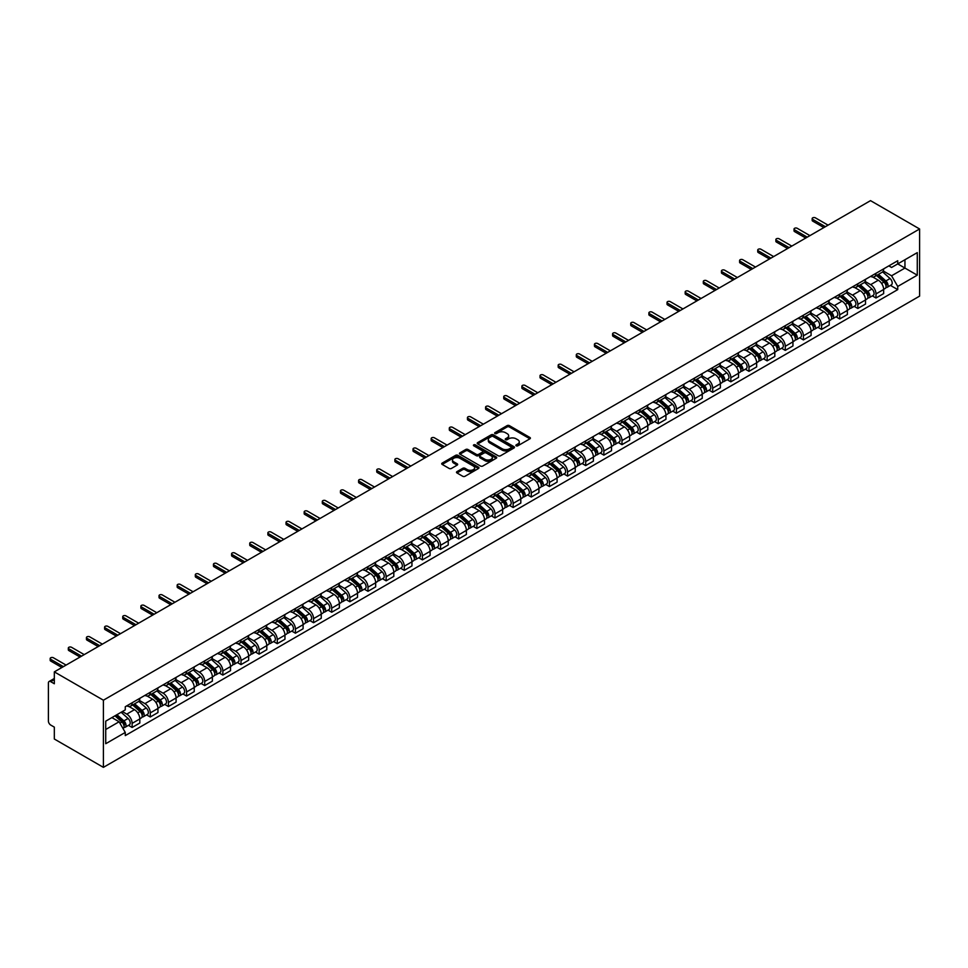 <?xml version="1.0" encoding="UTF-8"?>
<svg xmlns="http://www.w3.org/2000/svg" width="968" height="968" viewBox="0 0 968 968"><rect width="100%" height="100%" fill="white"/><g stroke="black" fill="none" stroke-linecap="round" stroke-linejoin="round"><path stroke-width="1.45" d="M516.186 445.812A1.125 0.653 0 0 0 517.783 445.812L529.919 438.806A1.609 0.932 0 0 0 530.391 438.153A1.609 0.932 0 0 0 529.919 437.488L509.374 425.63A1.609 0.932 0 0 0 507.087 425.63L494.95 432.635A1.125 0.653 0 0 0 496.56 433.555L498.121 432.648A5.167 2.977 0 0 1 505.429 432.648L507.147 433.64A5.167 2.977 0 0 1 508.66 435.745A5.167 2.977 0 0 1 507.147 437.851L505.574 438.758A1.125 0.653 0 0 0 507.171 439.69L508.744 438.782A5.167 2.977 0 0 1 516.041 438.782L517.759 439.762A5.167 2.977 0 0 1 519.271 441.88A5.167 2.977 0 0 1 517.759 443.985L516.186 444.893A1.125 0.653 0 0 0 516.186 445.812L516.186 444.893M456.969 471.634A1.609 0.932 0 0 0 456.497 472.287A1.609 0.932 0 0 0 456.969 472.953L462.74 476.28A1.609 0.932 0 0 0 465.015 476.28L478.494 468.5A1.609 0.932 0 0 0 478.966 467.846A1.609 0.932 0 0 0 478.494 467.181L457.937 455.323A1.609 0.932 0 0 0 455.662 455.323L442.182 463.103A1.609 0.932 0 0 0 441.711 463.757A1.609 0.932 0 0 0 442.182 464.41L449.152 468.439A1.609 0.932 0 0 0 451.439 468.439L457.199 465.112A1.609 0.932 0 0 0 457.67 464.446A1.609 0.932 0 0 0 457.199 463.793L453.75 461.796A4.32 2.493 0 0 1 452.479 460.03A4.32 2.493 0 0 1 455.141 457.731A4.32 2.493 0 0 1 459.848 458.275L473.376 466.08A4.32 2.493 0 0 1 474.647 467.846A4.32 2.493 0 0 1 471.985 470.146A4.32 2.493 0 0 1 467.278 469.601L465.015 468.306A1.609 0.932 0 0 0 462.74 468.306L456.969 471.634L456.969 472.953M103.407 700.203L54.329 671.877L870.522 200.642L919.6 228.98L103.407 700.203L103.407 767.358L919.6 296.123L919.6 228.98M498.242 455.783A1.609 0.932 0 0 0 500.516 455.783L513.996 448.002A1.609 0.932 0 0 0 514.468 447.349A1.609 0.932 0 0 0 513.996 446.684L493.438 434.826A1.609 0.932 0 0 0 491.163 434.826L477.696 442.606A1.609 0.932 0 0 0 477.212 443.259A1.609 0.932 0 0 0 477.696 443.913L498.242 455.783M474.199 446.054A1.125 0.653 0 0 1 475.349 446.212L475.349 444.869L496.245 456.932A1.609 0.932 0 0 1 496.717 457.598A1.609 0.932 0 0 1 496.245 458.251L482.766 466.031A1.609 0.932 0 0 1 480.491 466.031L459.945 454.161L459.945 452.855A1.609 0.932 0 0 0 459.461 453.508A1.609 0.932 0 0 0 459.945 454.161M459.945 452.855L465.705 449.515A1.609 0.932 0 0 1 467.992 449.515L476.316 454.331A1.609 0.932 0 0 0 478.603 454.331L482.427 452.129A1.609 0.932 0 0 0 482.899 451.463A1.609 0.932 0 0 0 482.427 450.81L473.751 445.8A1.125 0.653 0 0 1 475.349 444.869M54.329 671.877L54.329 683.759L50.723 681.678A3.291 1.9 -120 0 0 49.078 681.508A3.291 1.9 -120 0 0 48.4 683.021L48.4 721.027A3.291 1.9 -120 0 0 50.723 725.056L54.329 727.137L54.329 739.02L103.407 767.358M875.992 273.303A7.562 4.368 60 0 1 874.419 276.691L882.102 272.262A7.562 4.368 -120 0 0 883.663 268.862M865.09 281.446L870.643 284.652A7.562 4.368 60 0 1 875.992 293.909L883.663 289.48A7.562 4.368 -120 0 0 878.315 280.212L872.821 277.042M883.663 289.48L883.663 293.582L875.992 298.011L872.313 295.881M874.419 276.691A7.562 4.368 60 0 1 870.692 276.352M875.992 293.909L875.992 298.011M857.842 283.769A7.562 4.368 60 0 1 856.281 287.169L863.952 282.741A7.562 4.368 -120 0 0 865.525 279.341M854.163 306.36L857.842 308.477L865.525 304.049L865.525 299.959A7.562 4.368 -120 0 0 860.177 290.69L854.671 287.52M856.281 287.169A7.562 4.368 60 0 1 852.554 286.831M846.952 291.925L852.493 295.119A7.562 4.368 60 0 1 857.842 304.388L857.842 308.477M839.704 294.248A7.562 4.368 60 0 1 838.131 297.648L845.814 293.207A7.562 4.368 -120 0 0 847.375 289.819M836.025 316.839L839.704 318.956L847.375 314.527L847.375 310.425A7.562 4.368 -120 0 0 842.027 301.169L836.534 297.987M838.131 297.648A7.562 4.368 60 0 1 834.416 297.309M828.814 302.391L834.355 305.598A7.562 4.368 60 0 1 839.704 314.866L839.704 318.956M821.554 304.726A7.562 4.368 60 0 1 819.993 308.114L827.664 303.686A7.562 4.368 -120 0 0 829.237 300.286M817.875 327.305L821.554 329.435L829.237 325.006L829.237 320.904A7.562 4.368 -120 0 0 823.889 311.635L818.396 308.465M819.993 308.114A7.562 4.368 60 0 1 816.266 307.776M810.664 312.87L816.205 316.076A7.562 4.368 60 0 1 821.554 325.333L821.554 329.435M803.416 315.193A7.562 4.368 60 0 1 801.855 318.593L809.526 314.164A7.562 4.368 -120 0 0 811.087 310.764M799.737 337.784L803.416 339.913L811.087 335.472L811.087 331.383A7.562 4.368 -120 0 0 805.739 322.114L800.246 318.944M801.855 318.593A7.562 4.368 60 0 1 798.128 318.254M792.526 323.348L798.068 326.543A7.562 4.368 60 0 1 803.416 335.811L803.416 339.913M785.278 325.671A7.562 4.368 60 0 1 783.705 329.072L791.388 324.631A7.562 4.368 -120 0 0 792.949 321.243M781.6 348.262L785.278 350.38L792.949 345.951L792.949 341.849A7.562 4.368 -120 0 0 787.601 332.593L782.108 329.41M783.705 329.072A7.562 4.368 60 0 1 779.978 328.733M774.376 333.815L779.93 337.021A7.562 4.368 60 0 1 785.278 346.29L785.278 350.38M767.128 336.15A7.562 4.368 60 0 1 765.567 339.538L773.238 335.109A7.562 4.368 -120 0 0 774.811 331.709M763.45 358.729L767.128 360.858L774.811 356.43L774.811 352.328A7.562 4.368 -120 0 0 769.463 343.059L763.958 339.889M765.567 339.538A7.562 4.368 60 0 1 761.84 339.199M756.238 344.293L761.78 347.5A7.562 4.368 60 0 1 767.128 356.756L767.128 360.858M748.99 346.617A7.562 4.368 60 0 1 747.417 350.017L755.1 345.588A7.562 4.368 -120 0 0 756.661 342.188M745.312 369.207L748.99 371.337L756.661 366.896L756.661 362.806A7.562 4.368 -120 0 0 751.313 353.538L745.82 350.368M747.417 350.017A7.562 4.368 60 0 1 743.702 349.678M738.1 354.772L743.642 357.966A7.562 4.368 60 0 1 748.99 367.235L748.99 371.337M730.84 357.095A7.562 4.368 60 0 1 729.279 360.495L736.95 356.067A7.562 4.368 -120 0 0 738.524 352.667M727.162 379.686L730.84 381.803L738.524 377.375L738.524 373.273A7.562 4.368 -120 0 0 733.175 364.016L727.682 360.834M729.279 360.495A7.562 4.368 60 0 1 725.552 360.156M719.95 365.239L725.492 368.445A7.562 4.368 60 0 1 730.84 377.714L730.84 381.803M712.702 367.574A7.562 4.368 60 0 1 711.141 370.962L718.813 366.533A7.562 4.368 -120 0 0 720.374 363.133M709.024 390.152L712.702 392.282L720.374 387.853L720.374 383.751A7.562 4.368 -120 0 0 715.025 374.483L709.532 371.313M711.141 370.962A7.562 4.368 60 0 1 707.414 370.623M701.812 375.717L707.354 378.924A7.562 4.368 60 0 1 712.702 388.18L712.702 392.282M694.564 378.04A7.562 4.368 60 0 1 692.991 381.44L700.675 377.012A7.562 4.368 -120 0 0 702.236 373.612M690.886 400.631L694.564 402.761L702.236 398.32L702.236 394.23A7.562 4.368 -120 0 0 696.887 384.961L691.394 381.791M692.991 381.44A7.562 4.368 60 0 1 689.264 381.102M683.662 386.196L689.216 389.39A7.562 4.368 60 0 1 694.564 398.659L694.564 402.761M676.414 388.519A7.562 4.368 60 0 1 674.853 391.919L682.525 387.49A7.562 4.368 -120 0 0 684.098 384.09M672.736 411.11L676.414 413.227L684.098 408.798L684.098 404.697A7.562 4.368 -120 0 0 678.75 395.44L673.244 392.27M674.853 391.919A7.562 4.368 60 0 1 671.126 391.58M665.524 396.662L671.066 399.869A7.562 4.368 60 0 1 676.414 409.137L676.414 413.227M658.276 398.998A7.562 4.368 60 0 1 656.703 402.385L664.387 397.957A7.562 4.368 -120 0 0 665.948 394.569M654.598 421.576L658.276 423.706L665.948 419.277L665.948 415.175A7.562 4.368 -120 0 0 660.6 405.907L655.106 402.736M656.703 402.385A7.562 4.368 60 0 1 652.989 402.047M647.386 407.141L652.928 410.347A7.562 4.368 60 0 1 658.276 419.604L658.276 423.706M640.126 409.464A7.562 4.368 60 0 1 638.565 412.864L646.237 408.435A7.562 4.368 -120 0 0 647.81 405.035M636.448 432.055L640.126 434.184L647.81 429.744L647.81 425.654A7.562 4.368 -120 0 0 642.462 416.385L636.968 413.215M638.565 412.864A7.562 4.368 60 0 1 634.839 412.525M629.236 417.619L634.778 420.814A7.562 4.368 60 0 1 640.126 430.082L640.126 434.184M621.988 419.943A7.562 4.368 60 0 1 620.428 423.343L628.099 418.914A7.562 4.368 -120 0 0 629.66 415.514M618.31 442.533L621.988 444.651L629.66 440.222L629.66 436.12A7.562 4.368 -120 0 0 624.312 426.864L618.818 423.694M620.428 423.343A7.562 4.368 60 0 1 616.701 423.004M611.098 428.086L616.64 431.292A7.562 4.368 60 0 1 621.988 440.561L621.988 444.651M603.851 430.421A7.562 4.368 60 0 1 602.278 433.809L609.961 429.381A7.562 4.368 -120 0 0 611.522 425.993M600.172 453L603.851 455.129L611.522 450.701L611.522 446.599A7.562 4.368 -120 0 0 606.174 437.33L600.68 434.16M602.278 433.809A7.562 4.368 60 0 1 598.551 433.47M592.948 438.564L598.502 441.771A7.562 4.368 60 0 1 603.851 451.027L603.851 455.129M585.701 440.888A7.562 4.368 60 0 1 584.14 444.288L591.811 439.859A7.562 4.368 -120 0 0 593.384 436.459M582.022 463.478L585.701 465.608L593.384 461.167L593.384 457.077A7.562 4.368 -120 0 0 588.036 447.809L582.53 444.639M584.14 444.288A7.562 4.368 60 0 1 580.413 443.949M574.811 449.043L580.352 452.238A7.562 4.368 60 0 1 585.701 461.506L585.701 465.608M567.563 451.366A7.562 4.368 60 0 1 565.99 454.766L573.673 450.338A7.562 4.368 -120 0 0 575.234 446.938M563.884 473.957L567.563 476.075L575.234 471.646L575.234 467.544A7.562 4.368 -120 0 0 569.886 458.287L564.392 455.117M565.99 454.766A7.562 4.368 60 0 1 562.275 454.428M556.673 459.51L562.214 462.716A7.562 4.368 60 0 1 567.563 471.985L567.563 476.075M549.413 461.845A7.562 4.368 60 0 1 547.852 465.233L555.523 460.804A7.562 4.368 -120 0 0 557.096 457.416M545.734 484.423L549.413 486.553L557.096 482.124L557.096 478.023A7.562 4.368 -120 0 0 551.748 468.754L546.255 465.584M547.852 465.233A7.562 4.368 60 0 1 544.125 464.894M538.523 469.988L544.064 473.195A7.562 4.368 60 0 1 549.413 482.451L549.413 486.553M531.275 472.311A7.562 4.368 60 0 1 529.714 475.711L537.385 471.283A7.562 4.368 -120 0 0 538.946 467.883M527.596 494.902L531.275 497.032L538.946 492.591L538.946 488.501A7.562 4.368 -120 0 0 533.598 479.233L528.104 476.062M529.714 475.711A7.562 4.368 60 0 1 525.987 475.373M520.385 480.467L525.926 483.661A7.562 4.368 60 0 1 531.275 492.93L531.275 497.032M513.137 482.79A7.562 4.368 60 0 1 511.564 486.19L519.247 481.761A7.562 4.368 -120 0 0 520.808 478.361M509.458 505.381L513.137 507.498L520.808 503.07L520.808 498.968A7.562 4.368 -120 0 0 515.46 489.711L509.967 486.541M511.564 486.19A7.562 4.368 60 0 1 507.837 485.851M502.235 490.933L507.789 494.14A7.562 4.368 60 0 1 513.137 503.408L513.137 507.498M494.987 493.269A7.562 4.368 60 0 1 493.426 496.657L501.097 492.228A7.562 4.368 -120 0 0 502.67 488.84M491.308 515.847L494.987 517.977L502.67 513.548L502.67 509.446A7.562 4.368 -120 0 0 497.322 500.178L491.817 497.007M493.426 496.657A7.562 4.368 60 0 1 489.699 496.318M484.097 501.412L489.639 504.618A7.562 4.368 60 0 1 494.987 513.875L494.987 517.977M476.849 503.735A7.562 4.368 60 0 1 475.276 507.135L482.959 502.707A7.562 4.368 -120 0 0 484.52 499.306M473.171 526.326L476.849 528.455L484.52 524.015L484.52 519.925A7.562 4.368 -120 0 0 479.172 510.656L473.679 507.486M475.276 507.135A7.562 4.368 60 0 1 471.561 506.796M465.959 511.89L471.501 515.085A7.562 4.368 60 0 1 476.849 524.354L476.849 528.455M458.699 514.214A7.562 4.368 60 0 1 457.138 517.614L464.809 513.185A7.562 4.368 -120 0 0 466.382 509.785M455.021 536.804L458.699 538.922L466.382 534.493L466.382 530.391A7.562 4.368 -120 0 0 461.034 521.135L455.541 517.965M457.138 517.614A7.562 4.368 60 0 1 453.411 517.275M447.809 522.357L453.351 525.563A7.562 4.368 60 0 1 458.699 534.832L458.699 538.922M440.561 524.692A7.562 4.368 60 0 1 439 528.08L446.671 523.652A7.562 4.368 -120 0 0 448.232 520.264M436.883 547.271L440.561 549.4L448.232 544.972L448.232 540.87A7.562 4.368 -120 0 0 442.884 531.601L437.391 528.431M439 528.08A7.562 4.368 60 0 1 435.273 527.741M429.671 532.836L435.213 536.042A7.562 4.368 60 0 1 440.561 545.299L440.561 549.4M422.423 535.159A7.562 4.368 60 0 1 420.85 538.559L428.534 534.13A7.562 4.368 -120 0 0 430.094 530.73M418.745 557.75L422.423 559.879L430.094 555.438L430.094 551.349A7.562 4.368 -120 0 0 424.746 542.08L419.253 538.91M420.85 538.559A7.562 4.368 60 0 1 417.123 538.22M411.521 543.314L417.075 546.509A7.562 4.368 60 0 1 422.423 555.777L422.423 559.879M404.273 545.637A7.562 4.368 60 0 1 402.712 549.038L410.384 544.609A7.562 4.368 -120 0 0 411.957 541.209M400.595 568.228L404.273 570.346L411.957 565.917L411.957 561.815A7.562 4.368 -120 0 0 406.608 552.559L401.103 549.388M402.712 549.038A7.562 4.368 60 0 1 398.985 548.699M393.383 553.781L398.925 556.987A7.562 4.368 60 0 1 404.273 566.256L404.273 570.346M386.135 556.116A7.562 4.368 60 0 1 384.562 559.504L392.246 555.075A7.562 4.368 -120 0 0 393.807 551.687M382.457 578.695L386.135 580.824L393.807 576.396L393.807 572.294A7.562 4.368 -120 0 0 388.458 563.025L382.965 559.855M384.562 559.504A7.562 4.368 60 0 1 380.847 559.165M375.245 564.259L380.787 567.466A7.562 4.368 60 0 1 386.135 576.722L386.135 580.824M367.985 566.582A7.562 4.368 60 0 1 366.424 569.983L374.096 565.554A7.562 4.368 -120 0 0 375.669 562.154M364.307 589.173L367.985 591.303L375.669 586.862L375.669 582.772A7.562 4.368 -120 0 0 370.32 573.504L364.827 570.333M366.424 569.983A7.562 4.368 60 0 1 362.697 569.644M357.095 574.738L362.637 577.932A7.562 4.368 60 0 1 367.985 587.201L367.985 591.303M349.847 577.061A7.562 4.368 60 0 1 348.286 580.461L355.958 576.033A7.562 4.368 -120 0 0 357.519 572.632M346.169 599.652L349.847 601.769L357.519 597.341L357.519 593.251A7.562 4.368 -120 0 0 352.171 583.982L346.677 580.812M348.286 580.461A7.562 4.368 60 0 1 344.56 580.122M338.957 585.204L344.499 588.411A7.562 4.368 60 0 1 349.847 597.679L349.847 601.769M331.709 587.54A7.562 4.368 60 0 1 330.136 590.928L337.82 586.499A7.562 4.368 -120 0 0 339.381 583.111M328.031 610.118L331.709 612.248L339.381 607.819L339.381 603.717A7.562 4.368 -120 0 0 334.033 594.449L328.539 591.279M330.136 590.928A7.562 4.368 60 0 1 326.41 590.589M320.807 595.683L326.361 598.889A7.562 4.368 60 0 1 331.709 608.146L331.709 612.248M313.559 598.006A7.562 4.368 60 0 1 311.999 601.406L319.67 596.978A7.562 4.368 -120 0 0 321.243 593.578M309.881 620.597L313.559 622.726L321.243 618.286L321.243 614.196A7.562 4.368 -120 0 0 315.895 604.927L310.389 601.757M311.999 601.406A7.562 4.368 60 0 1 308.272 601.067M302.669 606.162L308.211 609.356A7.562 4.368 60 0 1 313.559 618.625L313.559 622.726M295.421 608.485A7.562 4.368 60 0 1 293.849 611.885L301.532 607.456A7.562 4.368 -120 0 0 303.093 604.056M291.743 631.075L295.421 633.193L303.093 628.764L303.093 624.675A7.562 4.368 -120 0 0 297.745 615.406L292.251 612.236M293.849 611.885A7.562 4.368 60 0 1 290.134 611.546M284.531 616.628L290.073 619.835A7.562 4.368 60 0 1 295.421 629.103L295.421 633.193M277.272 618.963A7.562 4.368 60 0 1 275.711 622.364L283.382 617.923A7.562 4.368 -120 0 0 284.955 614.535M273.593 641.542L277.272 643.672L284.955 639.243L284.955 635.141A7.562 4.368 -120 0 0 279.607 625.872L274.113 622.702M275.711 622.364A7.562 4.368 60 0 1 271.984 622.013M266.382 627.107L271.923 630.313A7.562 4.368 60 0 1 277.272 639.57L277.272 643.672M259.134 629.43A7.562 4.368 60 0 1 257.573 632.83L265.244 628.401A7.562 4.368 -120 0 0 266.805 625.001M255.455 652.021L259.134 654.15L266.805 649.71L266.805 645.62A7.562 4.368 -120 0 0 261.457 636.351L255.963 633.181M257.573 632.83A7.562 4.368 60 0 1 253.846 632.491M248.244 637.585L253.785 640.78A7.562 4.368 60 0 1 259.134 650.048L259.134 654.15M240.996 639.909A7.562 4.368 60 0 1 239.423 643.309L247.106 638.88A7.562 4.368 -120 0 0 248.667 635.48M237.317 662.499L240.996 664.617L248.667 660.188L248.667 656.098A7.562 4.368 -120 0 0 243.319 646.83L237.826 643.659M239.423 643.309A7.562 4.368 60 0 1 235.696 642.97M230.094 648.052L235.647 651.258A7.562 4.368 60 0 1 240.996 660.527L240.996 664.617M222.846 650.387A7.562 4.368 60 0 1 221.285 653.787L228.956 649.346A7.562 4.368 -120 0 0 230.529 645.958M219.167 672.966L222.846 675.095L230.529 670.667L230.529 666.565A7.562 4.368 -120 0 0 225.181 657.296L219.675 654.126M221.285 653.787A7.562 4.368 60 0 1 217.558 653.436M211.956 658.53L217.498 661.737A7.562 4.368 60 0 1 222.846 670.993L222.846 675.095M204.708 660.866A7.562 4.368 60 0 1 203.135 664.254L210.818 659.825A7.562 4.368 -120 0 0 212.379 656.425M201.029 683.444L204.708 685.574L212.379 681.133L212.379 677.043A7.562 4.368 -120 0 0 207.031 667.775L201.538 664.605M203.135 664.254A7.562 4.368 60 0 1 199.42 663.915M193.818 669.009L199.36 672.203A7.562 4.368 60 0 1 204.708 681.472L204.708 685.574M186.558 671.332A7.562 4.368 60 0 1 184.997 674.732L192.668 670.304A7.562 4.368 -120 0 0 194.241 666.904M182.879 693.923L186.57 696.04L194.241 691.612L194.241 687.522A7.562 4.368 -120 0 0 188.893 678.253L183.4 675.083M184.997 674.732A7.562 4.368 60 0 1 181.27 674.394M175.668 679.475L181.21 682.682A7.562 4.368 60 0 1 186.57 691.951L186.57 696.04M168.42 681.811A7.562 4.368 60 0 1 166.859 685.211L174.53 680.77A7.562 4.368 -120 0 0 176.091 677.382M164.742 704.389L168.42 706.519L176.091 702.09L176.091 697.989A7.562 4.368 -120 0 0 170.743 688.72L165.25 685.55M166.859 685.211A7.562 4.368 60 0 1 163.132 684.86M157.53 689.954L163.072 693.161A7.562 4.368 60 0 1 168.42 702.417L168.42 706.519M150.282 692.289A7.562 4.368 60 0 1 148.709 695.677L156.392 691.249A7.562 4.368 -120 0 0 157.953 687.849M146.604 714.868L150.282 716.998L157.953 712.557L157.953 708.467A7.562 4.368 -120 0 0 152.605 699.198L147.112 696.028M148.709 695.677A7.562 4.368 60 0 1 144.982 695.339M139.38 700.433L144.934 703.627A7.562 4.368 60 0 1 150.282 712.896L150.282 716.998M132.132 702.756A7.562 4.368 60 0 1 130.571 706.156L138.243 701.727A7.562 4.368 -120 0 0 139.815 698.327M128.454 725.347L132.132 727.464L139.815 723.035L139.815 718.946A7.562 4.368 -120 0 0 134.467 709.677L128.962 706.507M130.571 706.156A7.562 4.368 60 0 1 126.844 705.817M122.367 711.553L126.784 714.106A7.562 4.368 60 0 1 132.132 723.374L132.132 727.464M888.842 265.885L891.576 267.458L917.277 252.624L904.947 259.739L904.947 268.063L891.576 275.783L883.24 270.967M105.73 729.485L119.112 721.765L125.271 732.437L105.73 743.714L105.73 721.16L125.271 709.871L125.271 706.725L897.735 260.743L897.735 263.901L917.277 275.178L897.735 286.455L891.576 275.783M917.277 252.624L917.277 275.178M125.271 732.437L125.271 735.595L897.735 289.613L897.735 286.455M119.112 721.765L111.901 717.603M890.451 285.415L897.735 289.613M516.646 445.97L517.759 445.328A5.167 2.977 0 0 0 519.271 443.223L519.271 441.88M508.66 435.745L508.66 437.088A5.167 2.977 0 0 1 507.147 439.194L506.022 439.847M529.919 437.488L529.919 438.806L509.374 426.973A1.609 0.932 0 0 0 507.087 426.973L495.41 433.712M513.972 448.015L493.438 436.169A1.609 0.932 0 0 0 491.163 436.169L477.708 443.937M511.14 447.809A1.125 0.653 0 0 0 511.14 446.889L493.099 436.471A1.125 0.653 0 0 0 491.502 436.471L489.844 437.427A5.167 2.977 0 0 0 488.332 439.532A5.167 2.977 0 0 0 489.844 441.65L502.174 448.765A5.167 2.977 0 0 0 509.483 448.765L511.14 447.809L511.14 449.152A1.125 0.653 0 0 0 511.467 448.692L511.467 447.349M488.332 439.532L488.332 440.876A5.167 2.977 0 0 0 489.844 442.993L489.844 441.65M511.14 449.152L509.483 450.108A5.167 2.977 0 0 1 502.174 450.108L489.844 442.993M459.957 454.186L465.705 450.858L465.705 449.515M482.899 451.463L482.899 452.806A1.609 0.932 0 0 1 482.427 453.472L478.603 455.674A1.609 0.932 0 0 1 476.316 455.674L467.992 450.858A1.609 0.932 0 0 0 465.705 450.858M475.349 446.212L496.221 458.263M484.968 459.328A4.32 2.493 0 0 0 489.675 459.861A4.32 2.493 0 0 0 492.337 457.561A4.32 2.493 0 0 0 491.079 455.795L486.311 453.048A1.609 0.932 0 0 0 484.024 453.048L480.201 455.25A1.609 0.932 0 0 0 479.729 455.916A1.609 0.932 0 0 0 480.201 456.569L484.968 459.328L484.968 460.671A4.32 2.493 0 0 0 489.675 461.204A4.32 2.493 0 0 0 492.337 458.905L492.337 457.561M479.729 455.916L479.729 457.259A1.609 0.932 0 0 0 480.201 457.912L480.201 456.569M484.968 460.671L480.201 457.912M474.647 467.846L474.647 469.19A4.32 2.493 0 0 1 471.985 471.489A4.32 2.493 0 0 1 467.278 470.944L465.015 469.649A1.609 0.932 0 0 0 462.74 469.649L456.993 472.965M452.479 460.03L452.479 461.373A4.32 2.493 0 0 0 453.75 463.14L453.75 461.796M457.199 463.793L457.199 465.112L453.75 463.14M478.494 467.181L478.494 468.5L457.937 456.666A1.609 0.932 0 0 0 455.662 456.666L442.207 464.422L442.182 463.103M876.512 275.493L883.905 282.087A4.114 2.372 60 0 1 885.2 288.44L883.663 289.323M876.705 275.662L880.19 277.671M877.262 275.057L885.49 282.402A1.972 1.137 60 0 1 886.107 285.451A1.972 1.137 60 0 1 885.926 285.524M878.484 274.343L885.877 280.938A4.114 2.372 60 0 1 887.172 287.302A4.114 2.372 60 0 1 885.926 287.435M882.61 271.875L890.064 278.53A4.114 2.372 60 0 1 891.359 284.882L887.172 287.302M823.889 227.577L812.721 221.127A1.888 1.089 180 0 1 812.164 220.353L812.164 218.611A1.888 1.089 -0 0 0 812.721 219.385L825.401 226.706M828.076 225.157L815.395 217.836A1.888 1.089 -0 0 0 813.338 217.606A1.888 1.089 -0 0 0 812.164 218.611M858.374 285.959L865.767 292.554A4.114 2.372 60 0 1 867.05 298.918L865.525 299.802M858.568 286.141L862.04 288.149M859.112 285.536L867.34 292.868A1.972 1.137 60 0 1 867.957 295.93A1.972 1.137 60 0 1 867.776 295.99M860.346 284.822L867.739 291.416A4.114 2.372 60 0 1 869.034 297.781A4.114 2.372 60 0 1 867.788 297.902M864.472 282.341L871.926 288.996A4.114 2.372 60 0 1 873.221 295.361L869.034 297.781M840.224 296.438L847.617 303.032A4.114 2.372 60 0 1 848.912 309.397L847.375 310.28M840.418 296.607L843.902 298.616M840.974 296.002L849.202 303.347A1.972 1.137 60 0 1 849.819 306.396A1.972 1.137 60 0 1 849.638 306.469M842.208 295.3L849.601 301.895A4.114 2.372 60 0 1 850.884 308.248A4.114 2.372 60 0 1 849.65 308.381M846.322 292.82L853.788 299.475A4.114 2.372 60 0 1 855.071 305.827L850.884 308.248M805.739 238.043L794.583 231.606A1.888 1.089 180 0 1 794.026 230.832L794.026 229.089A1.888 1.089 -0 0 0 794.583 229.852L807.251 237.172M809.926 235.635L797.257 228.315A1.888 1.089 -0 0 0 795.188 228.073A1.888 1.089 -0 0 0 794.026 229.089M787.601 248.522L776.433 242.073A1.888 1.089 180 0 1 775.876 241.31L775.876 239.556A1.888 1.089 -0 0 0 776.433 240.33L789.114 247.651M791.788 246.102L779.107 238.781A1.888 1.089 -0 0 0 777.05 238.552A1.888 1.089 -0 0 0 775.876 239.556M822.086 306.916L829.479 313.511A4.114 2.372 60 0 1 830.762 319.864L829.237 320.747M822.28 307.086L825.764 309.094M822.824 306.481L831.052 313.826A1.972 1.137 60 0 1 831.681 316.875A1.972 1.137 60 0 1 831.5 316.947M824.058 305.767L831.451 312.361A4.114 2.372 60 0 1 832.746 318.726A4.114 2.372 60 0 1 831.5 318.859M828.185 303.299L835.638 309.954A4.114 2.372 60 0 1 836.933 316.306L832.746 318.726M803.936 317.383L811.329 323.977A4.114 2.372 60 0 1 812.624 330.342L811.087 331.225M804.142 317.564L807.615 319.573M804.686 316.959L812.914 324.292A1.972 1.137 60 0 1 813.531 327.353A1.972 1.137 60 0 1 813.35 327.414M805.92 316.246L813.314 322.84A4.114 2.372 60 0 1 814.596 329.205A4.114 2.372 60 0 1 813.362 329.338M810.047 313.765L817.5 320.42A4.114 2.372 60 0 1 818.795 326.785L814.596 329.205M785.798 327.862L793.191 334.456A4.114 2.372 60 0 1 794.486 340.821L792.949 341.704M785.992 328.031L789.477 330.04M786.548 327.426L794.776 334.771A1.972 1.137 60 0 1 795.394 337.82A1.972 1.137 60 0 1 795.212 337.892M787.77 326.724L795.164 333.319A4.114 2.372 60 0 1 796.458 339.671A4.114 2.372 60 0 1 795.212 339.804M791.897 324.244L799.35 330.899A4.114 2.372 60 0 1 800.645 337.251L796.458 339.671M769.451 259L758.295 252.551A1.888 1.089 180 0 1 757.738 251.777L757.738 250.034A1.888 1.089 -0 0 0 758.295 250.809L770.964 258.129M773.65 256.581L760.969 249.26A1.888 1.089 -0 0 0 758.912 249.03A1.888 1.089 -0 0 0 757.738 250.034M751.313 269.467L740.145 263.03A1.888 1.089 180 0 1 739.6 262.255L739.6 260.513A1.888 1.089 -0 0 0 740.145 261.275L752.826 268.596M755.5 267.059L742.819 259.739A1.888 1.089 -0 0 0 740.762 259.497A1.888 1.089 -0 0 0 739.6 260.513M733.175 279.946L722.007 273.496A1.888 1.089 180 0 1 721.45 272.734L721.45 270.979A1.888 1.089 -0 0 0 722.007 271.754L734.688 279.074M737.362 277.526L724.681 270.205A1.888 1.089 -0 0 0 722.624 269.975A1.888 1.089 -0 0 0 721.45 270.979M767.66 338.34L775.053 344.935A4.114 2.372 60 0 1 776.336 351.287L774.811 352.171M767.854 338.51L771.327 340.518M768.398 337.905L776.626 345.249A1.972 1.137 60 0 1 777.244 348.298A1.972 1.137 60 0 1 777.062 348.371M769.633 337.191L777.026 343.785A4.114 2.372 60 0 1 778.32 350.15A4.114 2.372 60 0 1 777.074 350.283M773.759 334.722L781.212 341.377A4.114 2.372 60 0 1 782.507 347.73L778.32 350.15M715.025 290.424L703.869 283.975A1.888 1.089 180 0 1 703.312 283.201L703.312 281.458A1.888 1.089 -0 0 0 703.869 282.233L716.538 289.553M719.212 288.004L706.543 280.684A1.888 1.089 -0 0 0 704.474 280.454A1.888 1.089 -0 0 0 703.312 281.458M749.51 348.807L756.903 355.401A4.114 2.372 60 0 1 758.198 361.766L756.661 362.649M749.704 348.988L753.189 350.997M750.26 348.383L758.489 355.716A1.972 1.137 60 0 1 759.106 358.777A1.972 1.137 60 0 1 758.924 358.838M751.495 347.669L758.888 354.264A4.114 2.372 60 0 1 760.17 360.628A4.114 2.372 60 0 1 758.936 360.761M755.609 345.189L763.074 351.844A4.114 2.372 60 0 1 764.357 358.208L760.17 360.628M696.887 300.891L685.719 294.453A1.888 1.089 180 0 1 685.163 293.679L685.163 291.937A1.888 1.089 -0 0 0 685.719 292.699L698.4 300.019M701.074 298.483L688.393 291.162A1.888 1.089 -0 0 0 686.336 290.92A1.888 1.089 -0 0 0 685.163 291.937M731.372 359.285L738.765 365.88A4.114 2.372 60 0 1 740.048 372.244L738.524 373.128M731.566 359.455L735.051 361.463M732.11 358.85L740.338 366.194A1.972 1.137 60 0 1 740.968 369.244A1.972 1.137 60 0 1 740.786 369.316M733.345 358.148L740.738 364.742A4.114 2.372 60 0 1 742.033 371.095A4.114 2.372 60 0 1 740.786 371.228M737.471 355.667L744.924 362.322A4.114 2.372 60 0 1 746.219 368.687L742.033 371.095M678.737 311.369L667.581 304.92A1.888 1.089 180 0 1 667.025 304.158L667.025 302.403A1.888 1.089 -0 0 0 667.581 303.178L680.25 310.498M682.936 308.949L670.255 301.629A1.888 1.089 -0 0 0 668.198 301.399A1.888 1.089 -0 0 0 667.025 302.403M713.222 369.764L720.615 376.358A4.114 2.372 60 0 1 721.91 382.711L720.374 383.594M713.428 369.933L716.901 371.942M713.973 369.328L722.201 376.673A1.972 1.137 60 0 1 722.818 379.722A1.972 1.137 60 0 1 722.636 379.795M715.207 368.614L722.6 375.209A4.114 2.372 60 0 1 723.882 381.574A4.114 2.372 60 0 1 722.648 381.707M719.333 366.146L726.786 372.801A4.114 2.372 60 0 1 728.081 379.154L723.882 381.574M660.6 321.848L649.431 315.399A1.888 1.089 180 0 1 648.887 314.624L648.887 312.882A1.888 1.089 -0 0 0 649.431 313.656L662.112 320.977M664.786 319.428L652.105 312.107A1.888 1.089 -0 0 0 650.048 311.877A1.888 1.089 -0 0 0 648.887 312.882M695.085 380.23L702.478 386.825A4.114 2.372 60 0 1 703.772 393.189L702.236 394.073M695.278 380.412L698.763 382.421M695.835 379.807L704.063 387.139A1.972 1.137 60 0 1 704.68 390.201A1.972 1.137 60 0 1 704.498 390.261M697.057 379.093L704.45 385.688A4.114 2.372 60 0 1 705.745 392.052A4.114 2.372 60 0 1 704.498 392.185M701.183 376.613L708.636 383.267A4.114 2.372 60 0 1 709.931 389.632L705.745 392.052M642.462 332.314L631.293 325.877A1.888 1.089 180 0 1 630.737 325.103L630.737 323.36A1.888 1.089 -0 0 0 631.293 324.123L643.974 331.443M646.648 329.906L633.967 322.586A1.888 1.089 -0 0 0 631.91 322.344A1.888 1.089 -0 0 0 630.737 323.36M676.947 390.709L684.34 397.304A4.114 2.372 60 0 1 685.622 403.668L684.098 404.551M677.14 390.878L680.613 392.887M677.685 390.273L685.913 397.618A1.972 1.137 60 0 1 686.53 400.667A1.972 1.137 60 0 1 686.348 400.74M678.919 389.572L686.312 396.166A4.114 2.372 60 0 1 687.607 402.519A4.114 2.372 60 0 1 686.36 402.652M683.045 387.091L690.499 393.746A4.114 2.372 60 0 1 691.793 400.111L687.607 402.519M624.312 342.793L613.155 336.344A1.888 1.089 180 0 1 612.599 335.581L612.599 333.827A1.888 1.089 -0 0 0 613.155 334.601L625.824 341.922M628.498 340.373L615.829 333.053A1.888 1.089 -0 0 0 613.76 332.823A1.888 1.089 -0 0 0 612.599 333.827M658.797 401.188L666.19 407.782A4.114 2.372 60 0 1 667.484 414.135L665.948 415.018M658.99 401.357L662.475 403.366M659.547 400.752L667.775 408.097A1.972 1.137 60 0 1 668.392 411.146A1.972 1.137 60 0 1 668.21 411.219M660.781 400.038L668.174 406.633A4.114 2.372 60 0 1 669.457 412.997A4.114 2.372 60 0 1 668.222 413.13M664.895 397.57L672.361 404.225A4.114 2.372 60 0 1 673.643 410.577L669.457 412.997M606.174 353.272L595.005 346.822A1.888 1.089 180 0 1 594.449 346.048L594.449 344.305A1.888 1.089 -0 0 0 595.005 345.08L607.686 352.4M610.36 350.852L597.679 343.531A1.888 1.089 -0 0 0 595.622 343.301A1.888 1.089 -0 0 0 594.449 344.305M640.659 411.654L648.052 418.249A4.114 2.372 60 0 1 649.346 424.613L647.81 425.496M640.852 411.836L644.337 413.844M641.397 411.231L649.625 418.563A1.972 1.137 60 0 1 650.254 421.624A1.972 1.137 60 0 1 650.072 421.685M642.631 410.517L650.024 417.111A4.114 2.372 60 0 1 651.319 423.476A4.114 2.372 60 0 1 650.072 423.609M646.757 408.036L654.211 414.691A4.114 2.372 60 0 1 655.505 421.056L651.319 423.476M588.024 363.738L576.867 357.301A1.888 1.089 180 0 1 576.311 356.526L576.311 354.784A1.888 1.089 -0 0 0 576.867 355.546L589.536 362.867M592.222 361.33L579.542 354.01A1.888 1.089 -0 0 0 577.485 353.768A1.888 1.089 -0 0 0 576.311 354.784M622.509 422.133L629.902 428.727A4.114 2.372 60 0 1 631.196 435.092L629.66 435.975M622.714 422.302L626.187 424.311M623.259 421.697L631.487 429.042A1.972 1.137 60 0 1 632.104 432.091A1.972 1.137 60 0 1 631.923 432.164M624.493 420.995L631.886 427.59A4.114 2.372 60 0 1 633.169 433.942A4.114 2.372 60 0 1 631.935 434.075M628.619 418.515L636.073 425.17A4.114 2.372 60 0 1 637.367 431.534L633.169 433.942M569.886 374.217L558.717 367.767A1.888 1.089 180 0 1 558.173 367.005L558.173 365.251A1.888 1.089 -0 0 0 558.717 366.025L571.398 373.346M574.072 371.797L561.392 364.476A1.888 1.089 -0 0 0 559.335 364.246A1.888 1.089 -0 0 0 558.173 365.251M604.371 432.611L611.764 439.206A4.114 2.372 60 0 1 613.059 445.558L611.522 446.454M604.564 432.781L608.049 434.789M605.121 432.176L613.349 439.52A1.972 1.137 60 0 1 613.966 442.57A1.972 1.137 60 0 1 613.785 442.642M606.343 431.462L613.736 438.056A4.114 2.372 60 0 1 615.031 444.421A4.114 2.372 60 0 1 613.785 444.554M610.469 428.993L617.923 435.648A4.114 2.372 60 0 1 619.217 442.001L615.031 444.421M551.748 384.695L540.58 378.246A1.888 1.089 180 0 1 540.023 377.472L540.023 375.729A1.888 1.089 -0 0 0 540.58 376.504L553.26 383.824M555.934 382.275L543.254 374.955A1.888 1.089 -0 0 0 541.197 374.725A1.888 1.089 -0 0 0 540.023 375.729M586.233 443.078L593.626 449.684A4.114 2.372 60 0 1 594.909 456.037L593.384 456.92M586.426 443.259L589.899 445.268M586.971 442.654L595.199 449.987A1.972 1.137 60 0 1 595.816 453.048A1.972 1.137 60 0 1 595.635 453.121M588.205 441.94L595.598 448.535A4.114 2.372 60 0 1 596.893 454.899A4.114 2.372 60 0 1 595.647 455.033M592.331 439.46L599.785 446.115A4.114 2.372 60 0 1 601.08 452.479L596.893 454.899M533.598 395.162L522.442 388.725A1.888 1.089 180 0 1 521.885 387.95L521.885 386.208A1.888 1.089 -0 0 0 522.442 386.97L535.11 394.291M537.784 392.754L525.116 385.433A1.888 1.089 -0 0 0 523.047 385.191A1.888 1.089 -0 0 0 521.885 386.208M568.083 453.556L575.476 460.151A4.114 2.372 60 0 1 576.771 466.515L575.234 467.399M568.276 453.726L571.761 455.734M568.833 453.121L577.061 460.466A1.972 1.137 60 0 1 577.678 463.515A1.972 1.137 60 0 1 577.497 463.587M570.067 452.419L577.46 459.014A4.114 2.372 60 0 1 578.743 465.366A4.114 2.372 60 0 1 577.509 465.499M574.181 449.939L581.647 456.594A4.114 2.372 60 0 1 582.93 462.958L578.743 465.366M515.46 405.64L504.292 399.191A1.888 1.089 180 0 1 503.735 398.429L503.735 396.674A1.888 1.089 -0 0 0 504.292 397.449L516.972 404.769M519.647 403.22L506.966 395.9A1.888 1.089 -0 0 0 504.909 395.67A1.888 1.089 -0 0 0 503.735 396.674M549.945 464.035L557.338 470.629A4.114 2.372 60 0 1 558.633 476.982L557.096 477.877M550.139 464.204L553.623 466.213M550.683 463.599L558.911 470.944A1.972 1.137 60 0 1 559.54 473.993A1.972 1.137 60 0 1 559.359 474.066M551.917 462.885L559.31 469.492A4.114 2.372 60 0 1 560.605 475.845A4.114 2.372 60 0 1 559.359 475.978M556.043 460.417L563.497 467.072A4.114 2.372 60 0 1 564.792 473.425L560.605 475.845M497.31 416.119L486.154 409.67A1.888 1.089 180 0 1 485.597 408.895L485.597 407.153A1.888 1.089 -0 0 0 486.154 407.927L498.822 415.248M501.509 413.699L488.828 406.379A1.888 1.089 -0 0 0 486.771 406.149A1.888 1.089 -0 0 0 485.597 407.153M531.795 474.501L539.188 481.108A4.114 2.372 60 0 1 540.483 487.461L538.946 488.344M532.001 474.683L535.473 476.692M532.545 474.078L540.773 481.411A1.972 1.137 60 0 1 541.39 484.472A1.972 1.137 60 0 1 541.209 484.544M533.779 473.364L541.173 479.959A4.114 2.372 60 0 1 542.467 486.323A4.114 2.372 60 0 1 541.221 486.456M537.905 470.884L545.359 477.539A4.114 2.372 60 0 1 546.654 483.903L542.467 486.323M479.172 426.586L468.004 420.148A1.888 1.089 180 0 1 467.459 419.374L467.459 417.631A1.888 1.089 -0 0 0 468.004 418.394L480.685 425.714M483.359 424.178L470.678 416.857A1.888 1.089 -0 0 0 468.621 416.615A1.888 1.089 -0 0 0 467.459 417.631M513.657 484.98L521.05 491.575A4.114 2.372 60 0 1 522.345 497.939L520.808 498.822M513.851 485.149L517.336 487.158M514.407 484.544L522.635 491.889A1.972 1.137 60 0 1 523.252 494.938A1.972 1.137 60 0 1 523.071 495.011M515.629 483.843L523.023 490.437A4.114 2.372 60 0 1 524.317 496.79A4.114 2.372 60 0 1 523.071 496.923M519.755 481.362L527.209 488.017A4.114 2.372 60 0 1 528.504 494.382L524.317 496.79M461.034 437.064L449.866 430.615A1.888 1.089 180 0 1 449.309 429.852L449.309 428.098A1.888 1.089 -0 0 0 449.866 428.872L462.547 436.193M465.221 434.644L452.54 427.324A1.888 1.089 -0 0 0 450.483 427.094A1.888 1.089 -0 0 0 449.309 428.098M495.519 495.459L502.912 502.053A4.114 2.372 60 0 1 504.195 508.406L502.67 509.301M495.713 495.628L499.185 497.637M496.257 495.023L504.485 502.368A1.972 1.137 60 0 1 505.102 505.417A1.972 1.137 60 0 1 504.921 505.49M497.491 494.309L504.885 500.916A4.114 2.372 60 0 1 506.179 507.268A4.114 2.372 60 0 1 504.933 507.401M501.618 491.841L509.071 498.496A4.114 2.372 60 0 1 510.366 504.848L506.179 507.268M442.884 447.543L431.728 441.093A1.888 1.089 180 0 1 431.171 440.319L431.171 438.577A1.888 1.089 -0 0 0 431.728 439.351L444.397 446.671M447.071 445.123L434.402 437.802A1.888 1.089 -0 0 0 432.333 437.572A1.888 1.089 -0 0 0 431.171 438.577M477.369 505.925L484.762 512.532A4.114 2.372 60 0 1 486.057 518.884L484.52 519.768M477.563 506.107L481.048 508.115M478.119 505.502L486.347 512.834A1.972 1.137 60 0 1 486.964 515.896A1.972 1.137 60 0 1 486.783 515.968M479.354 504.788L486.747 511.382A4.114 2.372 60 0 1 488.029 517.747A4.114 2.372 60 0 1 486.795 517.88M483.468 502.307L490.933 508.962A4.114 2.372 60 0 1 492.216 515.327L488.029 517.747M424.746 458.009L413.578 451.572A1.888 1.089 180 0 1 413.021 450.798L413.021 449.055A1.888 1.089 -0 0 0 413.578 449.817L426.259 457.138M428.933 455.601L416.252 448.281A1.888 1.089 -0 0 0 414.195 448.039A1.888 1.089 -0 0 0 413.021 449.055M459.231 516.404L466.624 522.998A4.114 2.372 60 0 1 467.919 529.363L466.382 530.246M459.425 516.573L462.91 518.582M459.969 515.968L468.197 523.313A1.972 1.137 60 0 1 468.827 526.362A1.972 1.137 60 0 1 468.645 526.435M461.204 515.266L468.597 521.861A4.114 2.372 60 0 1 469.891 528.213A4.114 2.372 60 0 1 468.645 528.346M465.33 512.786L472.783 519.441A4.114 2.372 60 0 1 474.078 525.806L469.891 528.213M406.608 468.488L395.44 462.038A1.888 1.089 180 0 1 394.884 461.276L394.884 459.522A1.888 1.089 -0 0 0 395.44 460.296L408.109 467.617M410.795 466.068L398.114 458.747A1.888 1.089 -0 0 0 396.057 458.517A1.888 1.089 -0 0 0 394.884 459.522M441.081 526.882L448.474 533.477A4.114 2.372 60 0 1 449.769 539.829L448.232 540.725M441.287 527.052L444.76 529.06M441.831 526.447L450.059 533.791A1.972 1.137 60 0 1 450.677 536.841A1.972 1.137 60 0 1 450.495 536.913M443.066 525.733L450.459 532.339A4.114 2.372 60 0 1 451.754 538.692A4.114 2.372 60 0 1 450.507 538.825M447.192 523.264L454.645 529.919A4.114 2.372 60 0 1 455.94 536.272L451.754 538.692M388.458 478.966L377.29 472.517A1.888 1.089 180 0 1 376.746 471.743L376.746 470A1.888 1.089 -0 0 0 377.29 470.775L389.971 478.095M392.645 476.546L379.964 469.226A1.888 1.089 -0 0 0 377.907 468.996A1.888 1.089 -0 0 0 376.746 470M422.943 537.349L430.336 543.956A4.114 2.372 60 0 1 431.631 550.308L430.094 551.191M423.137 537.53L426.622 539.539M423.694 536.925L431.922 544.258A1.972 1.137 60 0 1 432.539 547.319A1.972 1.137 60 0 1 432.357 547.392M424.916 536.212L432.309 542.806A4.114 2.372 60 0 1 433.603 549.171A4.114 2.372 60 0 1 432.357 549.304M429.042 533.731L436.495 540.386A4.114 2.372 60 0 1 437.79 546.751L433.603 549.171M370.32 489.433L359.152 482.996A1.888 1.089 180 0 1 358.596 482.221L358.596 480.479A1.888 1.089 -0 0 0 359.152 481.241L371.833 488.562M374.507 487.025L361.826 479.704A1.888 1.089 -0 0 0 359.769 479.462A1.888 1.089 -0 0 0 358.596 480.479M404.805 547.827L412.199 554.422A4.114 2.372 60 0 1 413.481 560.787L411.957 561.67M404.999 547.997L408.472 550.005M405.544 547.392L413.772 554.737A1.972 1.137 60 0 1 414.389 557.786A1.972 1.137 60 0 1 414.207 557.858M406.778 546.69L414.171 553.285A4.114 2.372 60 0 1 415.466 559.637A4.114 2.372 60 0 1 414.219 559.77M410.904 544.21L418.358 550.865A4.114 2.372 60 0 1 419.652 557.229L415.466 559.637M352.171 499.911L341.014 493.462A1.888 1.089 180 0 1 340.458 492.7L340.458 490.945A1.888 1.089 -0 0 0 341.014 491.72L353.683 499.04M356.357 497.491L343.688 490.183A1.888 1.089 -0 0 0 341.619 489.941A1.888 1.089 -0 0 0 340.458 490.945M386.656 558.306L394.049 564.901A4.114 2.372 60 0 1 395.343 571.253L393.807 572.149M386.849 558.476L390.334 560.484M387.406 557.87L395.634 565.215A1.972 1.137 60 0 1 396.251 568.264A1.972 1.137 60 0 1 396.069 568.337M388.64 557.157L396.033 563.763A4.114 2.372 60 0 1 397.316 570.116A4.114 2.372 60 0 1 396.081 570.249M392.754 554.688L400.22 561.343A4.114 2.372 60 0 1 401.502 567.696L397.316 570.116M334.033 510.39L322.864 503.941A1.888 1.089 180 0 1 322.308 503.166L322.308 501.424A1.888 1.089 -0 0 0 322.864 502.198L335.545 509.519M338.219 507.97L325.538 500.65A1.888 1.089 -0 0 0 323.481 500.42A1.888 1.089 -0 0 0 322.308 501.424M368.518 568.773L375.911 575.379A4.114 2.372 60 0 1 377.205 581.732L375.669 582.615M368.711 568.954L372.196 570.963M369.256 568.349L377.484 575.682A1.972 1.137 60 0 1 378.113 578.743A1.972 1.137 60 0 1 377.931 578.816M370.49 567.635L377.883 574.23A4.114 2.372 60 0 1 379.178 580.594A4.114 2.372 60 0 1 377.931 580.727M374.616 565.155L382.07 571.81A4.114 2.372 60 0 1 383.364 578.174L379.178 580.594M315.895 520.857L304.726 514.419A1.888 1.089 180 0 1 304.17 513.645L304.17 511.903A1.888 1.089 -0 0 0 304.726 512.665L317.395 519.985M320.081 518.449L307.401 511.128A1.888 1.089 -0 0 0 305.344 510.886A1.888 1.089 -0 0 0 304.17 511.903M350.368 579.251L357.761 585.846A4.114 2.372 60 0 1 359.055 592.21L357.519 593.094M350.573 579.421L354.046 581.441M351.118 578.816L359.346 586.16A1.972 1.137 60 0 1 359.963 589.209A1.972 1.137 60 0 1 359.781 589.282M352.352 578.114L359.745 584.708A4.114 2.372 60 0 1 361.04 591.061A4.114 2.372 60 0 1 359.793 591.194M356.478 575.633L363.932 582.288A4.114 2.372 60 0 1 365.226 588.653L361.04 591.061M297.745 531.335L286.576 524.886A1.888 1.089 180 0 1 286.032 524.124L286.032 522.369A1.888 1.089 -0 0 0 286.576 523.144L299.257 530.464M301.931 528.915L289.25 521.607A1.888 1.089 -0 0 0 287.193 521.365A1.888 1.089 -0 0 0 286.032 522.369M332.23 589.73L339.623 596.324A4.114 2.372 60 0 1 340.918 602.677L339.381 603.572M332.423 589.899L335.908 591.908M332.98 589.294L341.208 596.639A1.972 1.137 60 0 1 341.825 599.688A1.972 1.137 60 0 1 341.644 599.761M334.202 588.58L341.595 595.187A4.114 2.372 60 0 1 342.89 601.539A4.114 2.372 60 0 1 341.644 601.673M338.328 586.112L345.782 592.767A4.114 2.372 60 0 1 347.076 599.119L342.89 601.539M279.607 541.814L268.438 535.365A1.888 1.089 180 0 1 267.882 534.59L267.882 532.848A1.888 1.089 -0 0 0 268.438 533.622L281.119 540.943M283.793 539.394L271.113 532.073A1.888 1.089 -0 0 0 269.056 531.843A1.888 1.089 -0 0 0 267.882 532.848M314.092 600.196L321.485 606.803A4.114 2.372 60 0 1 322.767 613.155L321.243 614.039M314.285 600.378L317.758 602.386M314.83 599.773L323.058 607.105A1.972 1.137 60 0 1 323.675 610.167A1.972 1.137 60 0 1 323.494 610.239M316.064 599.059L323.457 605.653A4.114 2.372 60 0 1 324.752 612.018A4.114 2.372 60 0 1 323.506 612.151M320.19 596.578L327.644 603.233A4.114 2.372 60 0 1 328.939 609.598L324.752 612.018M261.457 552.28L250.301 545.843A1.888 1.089 180 0 1 249.744 545.069L249.744 543.326A1.888 1.089 -0 0 0 250.301 544.089L262.969 551.409M265.643 549.872L252.975 542.552A1.888 1.089 -0 0 0 250.906 542.31A1.888 1.089 -0 0 0 249.744 543.326M295.942 610.675L303.335 617.269A4.114 2.372 60 0 1 304.63 623.634L303.093 624.517M296.135 610.844L299.62 612.865M296.692 610.239L304.92 617.584A1.972 1.137 60 0 1 305.537 620.633A1.972 1.137 60 0 1 305.356 620.706M297.926 609.538L305.319 616.132A4.114 2.372 60 0 1 306.602 622.485A4.114 2.372 60 0 1 305.368 622.618M302.04 607.057L309.506 613.712A4.114 2.372 60 0 1 310.788 620.077L306.602 622.485M243.319 562.759L232.151 556.31A1.888 1.089 180 0 1 231.594 555.547L231.594 553.793A1.888 1.089 -0 0 0 232.151 554.567L244.831 561.888M247.506 560.339L234.825 553.03A1.888 1.089 -0 0 0 232.768 552.788A1.888 1.089 -0 0 0 231.594 553.793M277.804 621.154L285.197 627.748A4.114 2.372 60 0 1 286.492 634.1L284.955 634.996M277.998 621.323L281.482 623.332M278.542 620.718L286.77 628.063A1.972 1.137 60 0 1 287.399 631.112A1.972 1.137 60 0 1 287.218 631.184M279.776 620.004L287.169 626.611A4.114 2.372 60 0 1 288.464 632.963A4.114 2.372 60 0 1 287.218 633.096M283.902 617.536L291.356 624.191A4.114 2.372 60 0 1 292.651 630.543L288.464 632.963M225.181 573.237L214.013 566.788A1.888 1.089 180 0 1 213.456 566.014L213.456 564.271A1.888 1.089 -0 0 0 214.013 565.046L226.681 572.366M229.368 570.817L216.687 563.497A1.888 1.089 -0 0 0 214.63 563.267A1.888 1.089 -0 0 0 213.456 564.271M259.654 631.62L267.047 638.227A4.114 2.372 60 0 1 268.342 644.579L266.805 645.462M259.86 631.801L263.332 633.81M260.404 631.196L268.632 638.529A1.972 1.137 60 0 1 269.249 641.59A1.972 1.137 60 0 1 269.068 641.663M261.638 630.483L269.031 637.077A4.114 2.372 60 0 1 270.326 643.442A4.114 2.372 60 0 1 269.08 643.575M265.764 628.014L273.218 634.657A4.114 2.372 60 0 1 274.513 641.022L270.326 643.442M207.031 583.704L195.863 577.267A1.888 1.089 180 0 1 195.318 576.492L195.318 574.75A1.888 1.089 -0 0 0 195.863 575.512L208.543 582.833M211.218 581.296L198.537 573.976A1.888 1.089 -0 0 0 196.48 573.734A1.888 1.089 -0 0 0 195.318 574.75M241.516 642.099L248.909 648.693A4.114 2.372 60 0 1 250.204 655.058L248.667 655.941M241.71 642.268L245.194 644.289M242.266 641.663L250.494 649.008A1.972 1.137 60 0 1 251.111 652.057A1.972 1.137 60 0 1 250.93 652.13M243.488 640.961L250.881 647.556A4.114 2.372 60 0 1 252.176 653.908A4.114 2.372 60 0 1 250.93 654.041M247.614 638.481L255.068 645.136A4.114 2.372 60 0 1 256.363 651.5L252.176 653.908M188.893 594.183L177.725 587.733A1.888 1.089 180 0 1 177.168 586.971L177.168 585.216A1.888 1.089 -0 0 0 177.725 585.991L190.406 593.311M193.08 591.763L180.399 584.454A1.888 1.089 -0 0 0 178.342 584.212A1.888 1.089 -0 0 0 177.168 585.216M223.378 652.577L230.771 659.172A4.114 2.372 60 0 1 232.054 665.524L230.529 666.42M223.572 652.747L227.044 654.755M224.116 652.142L232.344 659.486A1.972 1.137 60 0 1 232.961 662.535A1.972 1.137 60 0 1 232.78 662.608M225.35 651.428L232.743 658.034A4.114 2.372 60 0 1 234.038 664.387A4.114 2.372 60 0 1 232.792 664.52M229.476 648.959L236.93 655.614A4.114 2.372 60 0 1 238.225 661.967L234.038 664.387M170.743 604.661L159.587 598.212A1.888 1.089 180 0 1 159.03 597.438L159.03 595.695A1.888 1.089 -0 0 0 159.587 596.469L172.256 603.79M174.93 602.241L162.261 594.921A1.888 1.089 -0 0 0 160.192 594.691A1.888 1.089 -0 0 0 159.03 595.695M205.228 663.044L212.621 669.65A4.114 2.372 60 0 1 213.916 676.003L212.379 676.886M205.422 663.225L208.906 665.234M205.978 662.62L214.206 669.953A1.972 1.137 60 0 1 214.823 673.014A1.972 1.137 60 0 1 214.642 673.087M207.213 661.906L214.606 668.501A4.114 2.372 60 0 1 215.888 674.865A4.114 2.372 60 0 1 214.654 674.999M211.327 659.438L218.792 666.081A4.114 2.372 60 0 1 220.075 672.445L215.888 674.865M152.605 615.128L141.437 608.691A1.888 1.089 180 0 1 140.88 607.916L140.88 606.174A1.888 1.089 -0 0 0 141.437 606.948L154.118 614.256M156.792 612.72L144.111 605.399A1.888 1.089 -0 0 0 142.054 605.157A1.888 1.089 -0 0 0 140.88 606.174M187.09 673.522L194.483 680.117A4.114 2.372 60 0 1 195.778 686.481L194.241 687.365M187.284 673.692L190.769 675.712M187.828 673.087L196.056 680.431A1.972 1.137 60 0 1 196.686 683.481A1.972 1.137 60 0 1 196.504 683.553M189.062 672.385L196.456 678.979A4.114 2.372 60 0 1 197.75 685.332A4.114 2.372 60 0 1 196.504 685.465M193.189 669.904L200.642 676.559A4.114 2.372 60 0 1 201.937 682.924L197.75 685.332M134.467 625.606L123.299 619.157A1.888 1.089 180 0 1 122.742 618.395L122.742 616.64A1.888 1.089 -0 0 0 123.299 617.415L135.968 624.735M138.654 623.186L125.973 615.878A1.888 1.089 -0 0 0 123.916 615.636A1.888 1.089 -0 0 0 122.742 616.64M168.94 684.001L176.333 690.595A4.114 2.372 60 0 1 177.628 696.948L176.091 697.843M169.146 684.17L172.619 686.179M169.69 683.565L177.918 690.91A1.972 1.137 60 0 1 178.536 693.959A1.972 1.137 60 0 1 178.354 694.032M170.925 682.851L178.318 689.458A4.114 2.372 60 0 1 179.612 695.81A4.114 2.372 60 0 1 178.366 695.944M175.051 680.383L182.504 687.038A4.114 2.372 60 0 1 183.799 693.39L179.612 695.81M116.317 636.085L105.149 629.636A1.888 1.089 180 0 1 104.605 628.861L104.605 627.119A1.888 1.089 -0 0 0 105.149 627.893L117.83 635.214M120.504 633.665L107.823 626.344A1.888 1.089 -0 0 0 105.766 626.115A1.888 1.089 -0 0 0 104.605 627.119M150.802 694.467L158.195 701.074A4.114 2.372 60 0 1 159.49 707.426L157.953 708.31M150.996 694.649L154.481 696.658M151.553 694.044L159.781 701.376A1.972 1.137 60 0 1 160.398 704.438A1.972 1.137 60 0 1 160.216 704.51M152.775 693.33L160.168 699.925A4.114 2.372 60 0 1 161.462 706.289A4.114 2.372 60 0 1 160.216 706.422M156.901 690.862L164.354 697.505A4.114 2.372 60 0 1 165.649 703.869L161.462 706.289M98.179 646.563L87.011 640.114A1.888 1.089 180 0 1 86.454 639.34L86.454 637.597A1.888 1.089 -0 0 0 87.011 638.372L99.692 645.68M102.366 644.144L89.685 636.823A1.888 1.089 -0 0 0 87.628 636.581A1.888 1.089 -0 0 0 86.454 637.597M132.664 704.946L140.058 711.54A4.114 2.372 60 0 1 141.34 717.905L139.815 718.788M132.858 705.127L136.331 707.136M133.403 704.51L141.63 711.855A1.972 1.137 60 0 1 142.248 714.904A1.972 1.137 60 0 1 142.066 714.977M134.637 703.809L142.03 710.403A4.114 2.372 60 0 1 143.325 716.756A4.114 2.372 60 0 1 142.078 716.889M138.763 701.328L146.216 707.983A4.114 2.372 60 0 1 147.511 714.348L143.325 716.756M80.029 657.03L68.873 650.581A1.888 1.089 180 0 1 68.317 649.818L68.317 648.064A1.888 1.089 -0 0 0 68.873 648.838L81.542 656.159M84.216 654.61L71.547 647.302A1.888 1.089 -0 0 0 69.478 647.06A1.888 1.089 -0 0 0 68.317 648.064M114.974 715.824L121.907 722.019A4.114 2.372 60 0 1 123.202 728.372L122.996 728.493M115.035 715.788L118.193 717.603M115.712 715.388L123.493 722.334A1.972 1.137 60 0 1 124.11 725.383A1.972 1.137 60 0 1 123.928 725.455M116.947 714.686L123.892 720.882A4.114 2.372 60 0 1 125.174 727.234A4.114 2.372 60 0 1 123.94 727.367M121.133 712.266L128.078 718.462A4.114 2.372 60 0 1 129.361 724.814L125.174 727.234M61.891 667.509L50.723 661.059A1.888 1.089 180 0 1 50.167 660.285L50.167 658.543A1.888 1.089 -0 0 0 50.723 659.317L63.404 666.637M66.078 665.089L53.397 657.768A1.888 1.089 -0 0 0 51.34 657.538A1.888 1.089 -0 0 0 50.167 658.543M150.282 712.896L157.953 708.467M168.42 702.417L176.091 697.989M186.57 691.951L194.241 687.522M204.708 681.472L212.379 677.043M222.846 670.993L230.529 666.565M240.996 660.527L248.667 656.098M259.134 650.048L266.805 645.62M277.272 639.57L284.955 635.141M295.421 629.103L303.093 624.675M313.559 618.625L321.243 614.196M331.709 608.146L339.381 603.717M349.847 597.679L357.519 593.251M367.985 587.201L375.669 582.772M386.135 576.722L393.807 572.294M404.273 566.256L411.957 561.815M422.423 555.777L430.094 551.349M440.561 545.299L448.232 540.87M458.699 534.832L466.382 530.391M476.849 524.354L484.52 519.925M494.987 513.875L502.67 509.446M513.137 503.408L520.808 498.968M531.275 492.93L538.946 488.501M549.413 482.451L557.096 478.023M567.563 471.985L575.234 467.544M585.701 461.506L593.384 457.077M603.851 451.027L611.522 446.599M621.988 440.561L629.66 436.12M640.126 430.082L647.81 425.654M658.276 419.604L665.948 415.175M676.414 409.137L684.098 404.697M694.564 398.659L702.236 394.23M712.702 388.18L720.374 383.751M730.84 377.714L738.524 373.273M748.99 367.235L756.661 362.806M767.128 356.756L774.811 352.328M785.278 346.29L792.949 341.849M803.416 335.811L811.087 331.383M821.554 325.333L829.237 320.904M839.704 314.866L847.375 310.425M857.842 304.388L865.525 299.959M132.132 723.374L139.815 718.946M126.784 714.106L134.467 709.677M144.934 703.627L152.605 699.198M163.072 693.161L170.743 688.72M181.21 682.682L188.893 678.253M199.36 672.203L207.031 667.775M217.498 661.737L225.181 657.296M235.647 651.258L243.319 646.83M253.785 640.78L261.457 636.351M271.923 630.313L279.607 625.872M290.073 619.835L297.745 615.406M308.211 609.356L315.895 604.927M326.361 598.889L334.033 594.449M344.499 588.411L352.171 583.982M362.637 577.932L370.32 573.504M380.787 567.466L388.458 563.025M398.925 556.987L406.608 552.559M417.075 546.509L424.746 542.08M435.213 536.042L442.884 531.601M453.351 525.563L461.034 521.135M471.501 515.085L479.172 510.656M489.639 504.618L497.322 500.178M507.789 494.14L515.46 489.711M525.926 483.661L533.598 479.233M544.064 473.195L551.748 468.754M562.214 462.716L569.886 458.287M580.352 452.238L588.036 447.809M598.502 441.771L606.174 437.33M616.64 431.292L624.312 426.864M634.778 420.814L642.462 416.385M652.928 410.347L660.6 405.907M671.066 399.869L678.75 395.44M689.216 389.39L696.887 384.961M707.354 378.924L715.025 374.483M725.492 368.445L733.175 364.016M743.642 357.966L751.313 353.538M761.78 347.5L769.463 343.059M779.93 337.021L787.601 332.593M798.068 326.543L805.739 322.114M816.205 316.076L823.889 311.635M834.355 305.598L842.027 301.169M852.493 295.119L860.177 290.69M870.643 284.652L878.315 280.212M54.329 679.596L50.723 681.678M517.759 445.328L517.759 443.985M505.574 439.69L505.574 438.758M507.147 439.194L507.147 437.851M494.95 433.555L494.95 432.635M507.087 426.973L507.087 425.63M509.374 426.973L509.374 425.63M477.696 443.913L477.696 442.606M491.163 436.169L491.163 434.826M493.438 436.169L493.438 434.826M513.996 448.002L513.996 446.684M502.174 450.108L502.174 448.765M509.483 450.108L509.483 448.765M467.992 450.858L467.992 449.515M476.316 455.674L476.316 454.331M478.603 455.674L478.603 454.331M482.427 453.472L482.427 452.129M496.245 458.251L496.245 456.932M462.74 469.649L462.74 468.306M465.015 469.649L465.015 468.306M467.278 470.944L467.278 469.601M455.662 456.666L455.662 455.323M457.937 456.666L457.937 455.323M883.905 282.087L881.606 283.418M886.519 284.544L885.768 284.979M890.064 278.53L885.877 280.938M812.721 219.385L812.721 221.127M865.767 292.554L863.456 293.885M868.369 295.022L867.63 295.446M871.926 288.996L867.739 291.416M847.617 303.032L845.318 304.363M850.231 305.501L849.48 305.924M853.788 299.475L849.601 301.895M794.583 229.852L794.583 231.606M776.433 240.33L776.433 242.073M829.479 313.511L827.168 314.842M832.081 315.967L831.343 316.403M835.638 309.954L831.451 312.361M811.329 323.977L809.03 325.309M813.943 326.446L813.205 326.869M817.5 320.42L813.314 322.84M793.191 334.456L790.892 335.787M795.805 336.924L795.055 337.348M799.35 330.899L795.164 333.319M758.295 250.809L758.295 252.551M740.145 261.275L740.145 263.03M722.007 271.754L722.007 273.496M775.053 344.935L772.742 346.266M777.655 347.391L776.917 347.827M781.212 341.377L777.026 343.785M703.869 282.233L703.869 283.975M756.903 355.401L754.604 356.732M759.517 357.87L758.767 358.293M763.074 351.844L758.888 354.264M685.719 292.699L685.719 294.453M738.765 365.88L736.454 367.211M741.367 368.348L740.629 368.772M744.924 362.322L740.738 364.742M667.581 303.178L667.581 304.92M720.615 376.358L718.316 377.689M723.229 378.815L722.491 379.25M726.786 372.801L722.6 375.209M649.431 313.656L649.431 315.399M702.478 386.825L700.179 388.156M705.091 389.293L704.341 389.717M708.636 383.267L704.45 385.688M631.293 324.123L631.293 325.877M684.34 397.304L682.029 398.635M686.941 399.772L686.203 400.195M690.499 393.746L686.312 396.166M613.155 334.601L613.155 336.344M666.19 407.782L663.891 409.113M668.803 410.238L668.053 410.674M672.361 404.225L668.174 406.633M595.005 345.08L595.005 346.822M648.052 418.249L645.741 419.58M650.653 420.717L649.915 421.14M654.211 414.691L650.024 417.111M576.867 355.546L576.867 357.301M629.902 428.727L627.603 430.058M632.515 431.196L631.777 431.619M636.073 425.17L631.886 427.59M558.717 366.025L558.717 367.767M611.764 439.206L609.465 440.537M614.377 441.662L613.627 442.098M617.923 435.648L613.736 438.056M540.58 376.504L540.58 378.246M593.626 449.684L591.315 451.003M596.227 452.141L595.489 452.564M599.785 446.115L595.598 448.535M522.442 386.97L522.442 388.725M575.476 460.151L573.177 461.482M578.09 462.619L577.339 463.043M581.647 456.594L577.46 459.014M504.292 397.449L504.292 399.191M557.338 470.629L555.027 471.961M559.94 473.086L559.202 473.521M563.497 467.072L559.31 469.492M486.154 407.927L486.154 409.67M539.188 481.108L536.889 482.439M541.802 483.564L541.064 483.988M545.359 477.539L541.173 479.959M468.004 418.394L468.004 420.148M521.05 491.575L518.751 492.906M523.664 494.043L522.914 494.466M527.209 488.017L523.023 490.437M449.866 428.872L449.866 430.615M502.912 502.053L500.601 503.384M505.514 504.509L504.776 504.945M509.071 498.496L504.885 500.916M431.728 439.351L431.728 441.093M484.762 512.532L482.463 513.863M487.376 514.988L486.626 515.412M490.933 508.962L486.747 511.382M413.578 449.817L413.578 451.572M466.624 522.998L464.313 524.329M469.226 525.467L468.488 525.89M472.783 519.441L468.597 521.861M395.44 460.296L395.44 462.038M448.474 533.477L446.175 534.808M451.088 535.933L450.35 536.369M454.645 529.919L450.459 532.339M377.29 470.775L377.29 472.517M430.336 543.956L428.037 545.286M432.95 546.412L432.2 546.835M436.495 540.386L432.309 542.806M359.152 481.241L359.152 482.996M412.199 554.422L409.887 555.753M414.8 556.89L414.062 557.314M418.358 550.865L414.171 553.285M341.014 491.72L341.014 493.462M394.049 564.901L391.75 566.232M396.662 567.357L395.912 567.793M400.22 561.343L396.033 563.763M322.864 502.198L322.864 503.941M375.911 575.379L373.6 576.71M378.512 577.836L377.774 578.259M382.07 571.81L377.883 574.23M304.726 512.665L304.726 514.419M357.761 585.846L355.462 587.177M360.374 588.314L359.636 588.738M363.932 582.288L359.745 584.708M286.576 523.144L286.576 524.886M339.623 596.324L337.324 597.655M342.236 598.781L341.486 599.216M345.782 592.767L341.595 595.187M268.438 533.622L268.438 535.365M321.485 606.803L319.174 608.134M324.086 609.259L323.348 609.683M327.644 603.233L323.457 605.653M250.301 544.089L250.301 545.843M303.335 617.269L301.036 618.6M305.948 619.738L305.21 620.161M309.506 613.712L305.319 616.132M232.151 554.567L232.151 556.31M285.197 627.748L282.886 629.079M287.798 630.204L287.06 630.64M291.356 624.191L287.169 626.611M214.013 565.046L214.013 566.788M267.047 638.227L264.748 639.558M269.661 640.683L268.923 641.106M273.218 634.657L269.031 637.077M195.863 575.512L195.863 577.267M248.909 648.693L246.61 650.024M251.523 651.161L250.772 651.585M255.068 645.136L250.881 647.556M177.725 585.991L177.725 587.733M230.771 659.172L228.46 660.503M233.373 661.628L232.635 662.064M236.93 655.614L232.743 658.034M159.587 596.469L159.587 598.212M212.621 669.65L210.322 670.981M215.235 672.107L214.497 672.53M218.792 666.081L214.606 668.501M141.437 606.948L141.437 608.691M194.483 680.117L192.172 681.448M197.085 682.585L196.347 683.009M200.642 676.559L196.456 678.979M123.299 617.415L123.299 619.157M176.333 690.595L174.034 691.926M178.947 693.052L178.209 693.487M182.504 687.038L178.318 689.458M105.149 627.893L105.149 629.636M158.195 701.074L155.896 702.405M160.809 703.53L160.059 703.954M164.354 697.505L160.168 699.925M87.011 638.372L87.011 640.114M140.058 711.54L137.746 712.871M142.659 714.009L141.921 714.432M146.216 707.983L142.03 710.403M68.873 648.838L68.873 650.581M121.907 722.019L119.923 723.169M124.521 724.475L123.783 724.911M128.078 718.462L123.892 720.882M50.723 659.317L50.723 661.059M49.078 681.508L54.329 678.483"/></g></svg>
